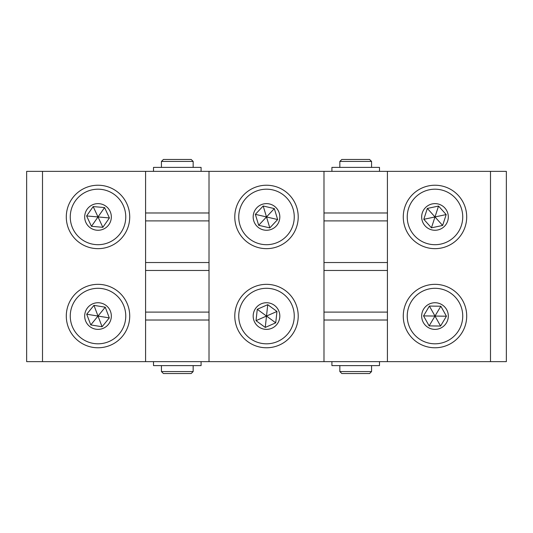 <?xml version="1.0" encoding="UTF-8"?>
<svg xmlns="http://www.w3.org/2000/svg" width="533" height="533" viewBox="0 0 533 533"><rect width="100%" height="100%" fill="white"/><g stroke="black" fill="none" stroke-linecap="round" stroke-linejoin="round"><path stroke-width="0.8" d="M490.493 361.647L490.493 171.353L506.35 171.353L506.35 361.647L387.418 361.647L387.418 262.536L323.984 262.536L323.984 171.353L209.016 171.353L209.016 212.98L145.582 212.98L209.016 212.98L209.016 171.353L145.582 171.353L145.582 212.98L145.582 171.353L42.507 171.353L42.507 361.647L26.65 361.647L26.65 171.353L42.507 171.353M387.418 361.647L323.984 361.647L323.984 262.536L387.418 262.536L387.418 220.909L323.984 220.909L387.418 220.909L387.418 212.98L323.984 212.98L387.418 212.98L387.418 171.353L323.984 171.353M387.418 320.02L323.984 320.02L387.418 320.02M490.493 171.353L387.418 171.353M209.016 270.464L145.582 270.464L209.016 270.464L209.016 312.091L209.016 262.536L145.582 262.536L145.582 212.98M323.984 361.647L145.582 361.647L145.582 312.091L209.016 312.091L145.582 312.091L145.582 270.464L145.582 312.091M387.418 270.464L323.984 270.464L387.418 270.464M387.418 312.091L323.984 312.091L387.418 312.091M209.016 361.647L209.016 320.02L145.582 320.02L209.016 320.02L209.016 312.091M145.582 270.464L145.582 262.536L209.016 262.536L209.016 220.909L145.582 220.909L209.016 220.909L209.016 212.98M42.507 361.647L145.582 361.647M193.159 371.561L191.174 373.54L163.424 373.54L161.439 371.561L193.159 371.561L193.159 365.611M161.439 371.561L161.439 365.611M163.424 159.46L191.174 159.46L193.159 161.439L161.439 161.439L163.424 159.46M193.159 167.389L193.159 161.439M161.439 167.389L161.439 161.439M371.561 371.561L369.576 373.54L341.826 373.54L339.841 371.561L371.561 371.561L371.561 365.611M339.841 371.561L339.841 365.611M341.826 159.46L369.576 159.46L371.561 161.439L339.841 161.439L341.826 159.46M371.561 167.389L371.561 161.439M339.841 167.389L339.841 161.439M331.912 361.647L331.912 365.611L379.489 365.611L379.489 361.647M379.489 171.353L379.489 167.389L331.912 167.389L331.912 171.353M201.088 171.353L201.088 167.389L153.511 167.389L153.511 171.353M153.511 361.647L153.511 365.611L201.088 365.611L201.088 361.647M297.381 224.166A31.713 31.713 0 0 1 259.278 247.825A31.713 31.713 0 0 1 235.619 209.722A31.713 31.713 0 0 1 273.722 186.064A31.713 31.713 0 0 1 297.381 224.166M292.071 334.817A31.713 31.713 0 0 1 247.738 341.626A31.713 31.713 0 0 1 240.929 297.294A31.713 31.713 0 0 1 285.262 290.485A31.713 31.713 0 0 1 292.071 334.817M403.961 223.514A31.713 31.713 0 0 1 428.425 185.917A31.713 31.713 0 0 1 466.015 210.375A31.713 31.713 0 0 1 441.557 247.972A31.713 31.713 0 0 1 403.961 223.514M66.412 214.179A31.713 31.713 0 0 1 100.77 185.351A31.713 31.713 0 0 1 129.606 219.703A31.713 31.713 0 0 1 95.247 248.538A31.713 31.713 0 0 1 66.412 214.179M403.274 315.636A31.713 31.713 0 0 1 435.408 284.342A31.713 31.713 0 0 1 466.701 316.475A31.713 31.713 0 0 1 434.568 347.769A31.713 31.713 0 0 1 403.274 315.636M66.705 310.966A31.713 31.713 0 0 1 103.096 284.749A31.713 31.713 0 0 1 129.312 321.146A31.713 31.713 0 0 1 92.922 347.363A31.713 31.713 0 0 1 66.705 310.966M260.184 243.967A27.749 27.749 0 0 0 293.523 223.26A27.749 27.749 0 0 0 272.816 189.921A27.749 27.749 0 0 0 239.477 210.628A27.749 27.749 0 0 0 260.184 243.967M263.469 229.916A13.318 13.318 0 0 0 279.472 219.976A13.318 13.318 0 0 0 269.531 203.972A13.318 13.318 0 0 0 253.528 213.913A13.318 13.318 0 0 0 263.469 229.916M263.182 205.991L266.5 216.944L255.354 214.339L263.182 205.991L274.328 208.596L277.646 219.549L269.818 227.897L258.672 225.292L255.354 214.339M269.818 227.897L266.5 216.944L258.672 225.292M277.646 219.549L266.5 216.944L274.328 208.596M250.084 338.435A27.749 27.749 0 0 0 288.879 332.472A27.749 27.749 0 0 0 282.916 293.676A27.749 27.749 0 0 0 244.121 299.639A27.749 27.749 0 0 0 250.084 338.435M258.618 326.796A13.318 13.318 0 0 0 277.24 323.937A13.318 13.318 0 0 0 274.382 305.316A13.318 13.318 0 0 0 255.76 308.174A13.318 13.318 0 0 0 258.618 326.796M267.746 304.683L266.5 316.056L257.272 309.287L267.746 304.683L276.973 311.452L275.728 322.825L265.254 327.435L256.027 320.666L257.272 309.287M265.254 327.435L266.5 316.056L256.027 320.666M275.728 322.825L266.5 316.056L276.973 311.452M435.354 288.306A27.749 27.749 0 0 0 407.239 315.689A27.749 27.749 0 0 0 434.622 343.805A27.749 27.749 0 0 0 462.737 316.422A27.749 27.749 0 0 0 435.354 288.306M435.168 302.737A13.318 13.318 0 0 0 421.67 315.882A13.318 13.318 0 0 0 434.815 329.374A13.318 13.318 0 0 0 448.306 316.229A13.318 13.318 0 0 0 435.168 302.737M440.844 306.222L434.988 316.056L429.398 306.069L440.844 306.222L446.434 316.209L440.578 326.043L429.138 325.89L423.548 315.902L429.398 306.069M440.578 326.043L434.988 316.056L446.434 316.209M423.548 315.902L434.988 316.056L429.138 325.89M100.424 189.302A27.749 27.749 0 0 0 70.363 214.526A27.749 27.749 0 0 0 95.594 244.587A27.749 27.749 0 0 0 125.655 219.363A27.749 27.749 0 0 0 100.424 189.302M99.171 203.673A13.318 13.318 0 0 0 84.74 215.785A13.318 13.318 0 0 0 96.853 230.216A13.318 13.318 0 0 0 111.277 218.104A13.318 13.318 0 0 0 99.171 203.673M104.575 207.57L98.012 216.944L93.175 206.571L104.575 207.57L109.412 217.944L102.849 227.318L91.449 226.318L86.612 215.945L93.175 206.571M102.849 227.318L98.012 216.944L109.412 217.944M86.612 215.945L98.012 216.944L91.449 226.318M102.463 288.666A27.749 27.749 0 0 0 70.616 311.605A27.749 27.749 0 0 0 93.561 343.445A27.749 27.749 0 0 0 125.402 320.506A27.749 27.749 0 0 0 102.463 288.666M100.144 302.911A13.318 13.318 0 0 0 84.86 313.917A13.318 13.318 0 0 0 95.873 329.201A13.318 13.318 0 0 0 111.157 318.194A13.318 13.318 0 0 0 100.144 302.911M105.248 307.188L98.012 316.056L93.955 305.356L105.248 307.188L109.305 317.895L102.069 326.756L90.77 324.923L86.712 314.217L93.955 305.356M102.069 326.756L98.012 316.056L109.305 317.895M86.712 314.217L98.012 316.056L90.77 324.923M429.245 189.795A27.749 27.749 0 0 0 407.838 222.687A27.749 27.749 0 0 0 440.738 244.094A27.749 27.749 0 0 0 462.138 211.201A27.749 27.749 0 0 0 429.245 189.795M432.23 203.912A13.318 13.318 0 0 0 421.956 219.703A13.318 13.318 0 0 0 437.746 229.976A13.318 13.318 0 0 0 448.02 214.186A13.318 13.318 0 0 0 432.23 203.912M438.539 206.064L434.988 216.944L427.339 208.43L438.539 206.064L446.188 214.572L442.637 225.459L431.444 227.824L423.795 219.316L427.339 208.43M442.637 225.459L434.988 216.944L446.188 214.572M423.795 219.316L434.988 216.944L431.444 227.824"/></g></svg>
